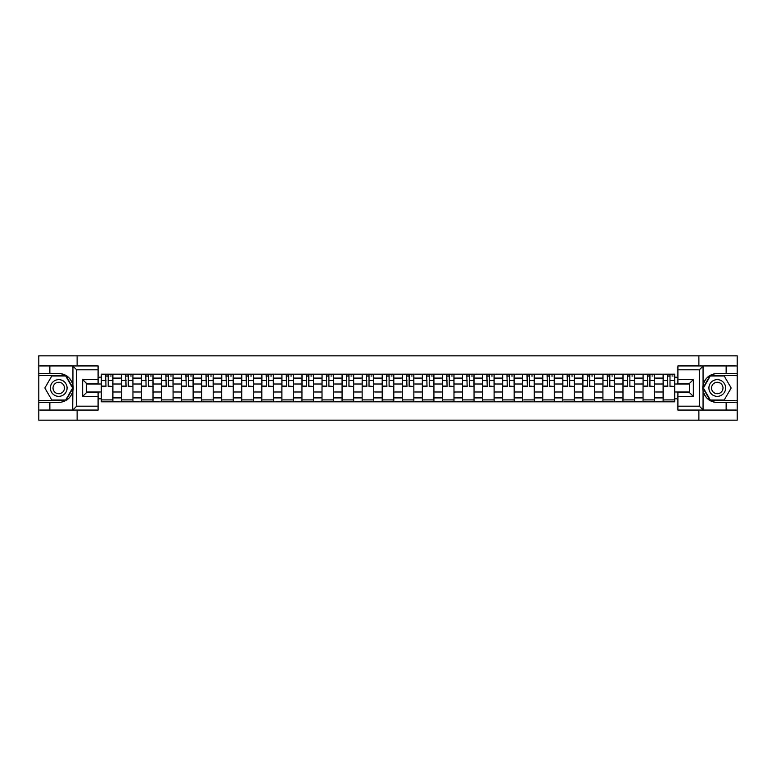 <?xml version="1.0" encoding="UTF-8"?>
<svg xmlns="http://www.w3.org/2000/svg" width="776" height="776" viewBox="0 0 776 776"><rect width="100%" height="100%" fill="white"/><g stroke="black" fill="none" stroke-linecap="round" stroke-linejoin="round"><path stroke-width="1.16" d="M98.096 369.803L76.678 369.803L72.701 365.942L98.096 365.942L98.096 383.431L86.514 383.431L86.514 392.569L98.096 392.569L98.096 410.058L72.701 410.058L72.934 385.197C70.936 377.98 66.203 374.09 58.733 373.528A14.472 14.472 0 0 1 72.934 390.803C70.936 398.02 66.203 401.91 58.733 402.472L38.8 402.472L38.8 420.155L737.2 420.155L737.2 375.584L710.098 375.584L702.93 388L710.098 400.416L737.2 400.416M717.267 373.528C709.798 374.09 705.064 377.98 703.066 385.197L703.066 390.803C705.064 398.02 709.798 401.91 717.267 402.472A14.472 14.472 0 0 1 702.794 388A14.472 14.472 0 0 1 717.267 373.528L737.2 373.528L737.2 355.845L38.8 355.845L38.8 400.416L65.902 400.416L73.07 388L65.902 375.584L38.8 375.584M121.376 401.822L121.376 378.096L112.889 378.096L112.889 401.822M112.889 378.096L112.889 374.178M121.376 378.096L121.376 374.178M132.948 374.178L132.948 401.822M141.436 401.822L141.436 374.178M153.017 374.178L153.017 401.822M161.505 401.822L161.505 374.178M173.077 374.178L173.077 401.822M181.565 401.822L181.565 374.178M193.146 374.178L193.146 401.822M201.634 401.822L201.634 374.178M213.206 374.178L213.206 401.822M221.694 401.822L221.694 374.178M233.275 374.178L233.275 401.822M241.763 401.822L241.763 374.178M253.335 374.178L253.335 401.822M261.822 401.822L261.822 374.178M273.404 374.178L273.404 401.822M281.892 401.822L281.892 374.178M293.464 374.178L293.464 401.822M301.951 401.822L301.951 374.178M313.533 374.178L313.533 401.822M322.021 401.822L322.021 374.178M333.593 374.178L333.593 401.822M342.08 401.822L342.08 374.178M353.662 374.178L353.662 401.822M362.149 401.822L362.149 374.178M373.722 374.178L373.722 401.822M382.209 401.822L382.209 374.178M393.791 374.178L393.791 401.822M402.278 401.822L402.278 374.178M413.85 374.178L413.85 401.822M422.338 401.822L422.338 374.178M433.92 374.178L433.92 401.822M442.407 401.822L442.407 374.178M453.979 374.178L453.979 401.822M462.467 401.822L462.467 374.178M474.049 374.178L474.049 401.822M482.536 401.822L482.536 374.178M494.108 374.178L494.108 401.822M502.596 401.822L502.596 374.178M514.178 374.178L514.178 401.822M522.665 401.822L522.665 374.178M534.237 374.178L534.237 401.822M542.725 401.822L542.725 374.178M554.307 374.178L554.307 401.822M562.794 401.822L562.794 374.178M574.366 374.178L574.366 401.822M582.854 401.822L582.854 374.178M594.435 374.178L594.435 401.822M602.923 401.822L602.923 374.178M614.495 374.178L614.495 401.822M622.982 401.822L622.982 374.178M634.564 374.178L634.564 401.822M643.052 401.822L643.052 374.178M654.624 374.178L654.624 401.822M663.111 401.822L663.111 374.178M663.111 391.987L654.624 391.987M643.052 391.987L634.564 391.987M622.982 391.987L614.495 391.987M602.923 391.987L594.435 391.987M582.854 391.987L574.366 391.987M562.794 391.987L554.307 391.987M542.725 391.987L534.237 391.987M522.665 391.987L514.178 391.987M502.596 391.987L494.108 391.987M482.536 391.987L474.049 391.987M462.467 391.987L453.979 391.987M442.407 391.987L433.92 391.987M422.338 391.987L413.85 391.987M402.278 391.987L393.791 391.987M382.209 391.987L373.722 391.987M362.149 391.987L353.662 391.987M342.08 391.987L333.593 391.987M322.021 391.987L313.533 391.987M301.951 391.987L293.464 391.987M281.892 391.987L273.404 391.987M261.822 391.987L253.335 391.987M241.763 391.987L233.275 391.987M221.694 391.987L213.206 391.987M201.634 391.987L193.146 391.987M181.565 391.987L173.077 391.987M161.505 391.987L153.017 391.987M141.436 391.987L132.948 391.987M121.376 391.987L112.889 391.987M663.111 384.013L654.624 384.013M643.052 384.013L634.564 384.013M622.982 384.013L614.495 384.013M602.923 384.013L594.435 384.013M582.854 384.013L574.366 384.013M562.794 384.013L554.307 384.013M542.725 384.013L534.237 384.013M522.665 384.013L514.178 384.013M502.596 384.013L494.108 384.013M482.536 384.013L474.049 384.013M462.467 384.013L453.979 384.013M442.407 384.013L433.92 384.013M422.338 384.013L413.85 384.013M402.278 384.013L393.791 384.013M382.209 384.013L373.722 384.013M362.149 384.013L353.662 384.013M342.08 384.013L333.593 384.013M322.021 384.013L313.533 384.013M301.951 384.013L293.464 384.013M281.892 384.013L273.404 384.013M261.822 384.013L253.335 384.013M241.763 384.013L233.275 384.013M221.694 384.013L213.206 384.013M201.634 384.013L193.146 384.013M181.565 384.013L173.077 384.013M161.505 384.013L153.017 384.013M141.436 384.013L132.948 384.013M121.376 384.013L112.889 384.013M86.514 391.987L101.307 391.987L101.307 384.013L86.514 384.013M98.096 377.194L101.307 377.194L101.307 384.013M689.486 384.013L674.693 384.013L674.693 374.178L101.307 374.178L101.307 377.194M674.693 377.194L677.904 377.194M677.904 398.806L674.693 398.806L674.693 391.987L689.486 391.987M101.307 391.987L101.307 401.822L674.693 401.822L674.693 398.806M101.307 398.806L98.096 398.806M698.875 420.155L698.875 410.058M698.875 365.942L698.875 355.845M77.125 420.155L77.125 410.058M77.125 365.942L77.125 355.845M674.693 384.013L674.693 391.987M112.889 399.902L101.307 399.902M106.002 376.098L108.194 376.098M132.948 399.902L121.376 399.902M126.071 376.098L128.253 376.098M153.017 399.902L141.436 399.902M146.131 376.098L148.323 376.098M173.077 399.902L161.505 399.902M166.2 376.098L168.382 376.098M193.146 399.902L181.565 399.902M186.259 376.098L188.452 376.098M213.206 399.902L201.634 399.902M206.329 376.098L208.511 376.098M233.275 399.902L221.694 399.902M226.388 376.098L228.581 376.098M253.335 399.902L241.763 399.902M246.458 376.098L248.64 376.098M273.404 399.902L261.822 399.902M266.517 376.098L268.709 376.098M293.464 399.902L281.892 399.902M286.587 376.098L288.769 376.098M313.533 399.902L301.951 399.902M306.646 376.098L308.838 376.098M333.593 399.902L322.021 399.902M326.715 376.098L328.898 376.098M353.662 399.902L342.08 399.902M346.775 376.098L348.967 376.098M373.722 399.902L362.149 399.902M366.844 376.098L369.027 376.098M393.791 399.902L382.209 399.902M386.904 376.098L389.096 376.098M413.85 399.902L402.278 399.902M406.973 376.098L409.156 376.098M433.92 399.902L422.338 399.902M427.033 376.098L429.225 376.098M453.979 399.902L442.407 399.902M447.102 376.098L449.285 376.098M474.049 399.902L462.467 399.902M467.162 376.098L469.354 376.098M494.108 399.902L482.536 399.902M487.231 376.098L489.413 376.098M514.178 399.902L502.596 399.902M507.291 376.098L509.483 376.098M534.237 399.902L522.665 399.902M527.36 376.098L529.542 376.098M554.307 399.902L542.725 399.902M547.419 376.098L549.612 376.098M574.366 399.902L562.794 399.902M567.489 376.098L569.671 376.098M594.435 399.902L582.854 399.902M587.548 376.098L589.741 376.098M614.495 399.902L602.923 399.902M607.618 376.098L609.8 376.098M634.564 399.902L622.982 399.902M627.677 376.098L629.87 376.098M654.624 399.902L643.052 399.902M647.747 376.098L649.929 376.098M674.693 399.902L663.111 399.902M667.806 376.098L669.998 376.098M108.194 386.079L112.821 386.526L108.194 386.526L108.194 374.304L112.821 374.304L110.25 374.304M112.821 386.079L112.821 374.304M106.002 375.972L108.194 375.972M110.25 375.972L111.152 375.972M103.945 374.304L101.375 374.304L101.375 386.526L106.002 386.526L105.614 374.304M101.375 374.304L108.572 374.304M128.253 386.079L132.88 386.526L128.253 386.526L128.253 374.304L132.88 374.304L130.31 374.304M132.88 386.079L132.88 374.304M126.071 375.972L128.253 375.972M130.31 375.972L131.212 375.972M124.014 374.304L121.434 374.304L121.434 386.526L126.071 386.526L125.683 374.304M121.434 374.304L128.641 374.304M148.323 386.079L152.95 386.526L148.323 386.526L148.323 374.304L152.95 374.304L150.379 374.304M152.95 386.079L152.95 374.304M146.131 375.972L148.323 375.972M150.379 375.972L151.281 375.972M144.074 374.304L141.504 374.304L141.504 386.526L146.131 386.526L145.743 374.304M141.504 374.304L148.701 374.304M49.858 402.472L49.858 410.058L38.8 410.058M72.701 410.058L49.858 410.058M38.8 402.472L38.8 400.416M72.701 365.942L49.858 365.942L49.858 373.528L38.8 373.528M49.858 365.942L38.8 365.942M58.733 373.528L49.858 373.528M86.514 383.431L82.663 379.571L98.096 379.571M98.096 396.429L82.663 396.429L86.514 392.569M72.934 409.941L76.678 406.197L98.096 406.197M703.298 365.942L699.322 369.803L677.904 369.803L677.904 365.942L737.2 365.942M726.142 373.528L726.142 365.942M677.904 406.197L699.322 406.197L703.298 410.058L677.904 410.058L677.904 392.569L689.486 392.569L689.486 383.431L677.904 383.431L677.904 369.803M737.2 373.528L737.2 375.584M703.298 410.058L726.142 410.058L726.142 402.472L737.2 402.472M726.142 410.058L737.2 410.058M717.267 402.472L726.142 402.472M689.486 392.569L693.337 396.429L677.904 396.429M677.904 379.571L693.337 379.571L689.486 383.431M50.372 388A8.361 8.361 0 0 0 58.733 396.361A8.361 8.361 0 0 0 67.095 388A8.361 8.361 0 0 0 58.733 379.639A8.361 8.361 0 0 0 50.372 388M53.011 388A5.723 5.723 0 0 0 58.733 393.723A5.723 5.723 0 0 0 64.457 388A5.723 5.723 0 0 0 58.733 382.277A5.723 5.723 0 0 0 53.011 388M65.679 375.972L72.624 388L65.679 400.028L51.788 400.028L44.853 388L51.788 375.972L65.679 375.972M708.905 388A8.361 8.361 0 0 0 717.267 396.361A8.361 8.361 0 0 0 725.628 388A8.361 8.361 0 0 0 717.267 379.639A8.361 8.361 0 0 0 708.905 388M711.543 388A5.723 5.723 0 0 0 717.267 393.723A5.723 5.723 0 0 0 722.99 388A5.723 5.723 0 0 0 717.267 382.277A5.723 5.723 0 0 0 711.543 388M724.212 375.972L731.147 388L724.212 400.028L710.321 400.028L703.376 388L710.321 375.972L724.212 375.972M168.382 386.079L173.009 386.526L168.382 386.526L168.382 374.304L173.009 374.304L170.439 374.304M173.009 386.079L173.009 374.304M166.2 375.972L168.382 375.972M170.439 375.972L171.341 375.972M164.143 374.304L161.563 374.304L161.563 386.526L166.2 386.526L165.812 374.304M161.563 374.304L168.77 374.304M188.452 386.079L193.079 386.526L188.452 386.526L188.452 374.304L193.079 374.304L190.508 374.304M193.079 386.079L193.079 374.304M186.259 375.972L188.452 375.972M190.508 375.972L191.41 375.972M184.203 374.304L181.632 374.304L181.632 386.526L186.259 386.526L185.871 374.304M181.632 374.304L188.83 374.304M208.511 386.079L213.138 386.526L208.511 386.526L208.511 374.304L213.138 374.304L210.568 374.304M213.138 386.079L213.138 374.304M206.329 375.972L208.511 375.972M210.568 375.972L211.47 375.972M204.272 374.304L201.692 374.304L201.692 386.526L206.329 386.526L205.941 374.304M201.692 374.304L208.899 374.304M228.581 386.079L233.207 386.526L228.581 386.526L228.581 374.304L233.207 374.304L230.637 374.304M233.207 386.079L233.207 374.304M226.388 375.972L228.581 375.972M230.637 375.972L231.539 375.972M224.332 374.304L221.761 374.304L221.761 386.526L226.388 386.526L226 374.304M221.761 374.304L228.959 374.304M248.64 386.079L253.267 386.526L248.64 386.526L248.64 374.304L253.267 374.304L250.696 374.304M253.267 386.079L253.267 374.304M246.458 375.972L248.64 375.972M250.696 375.972L251.599 375.972M244.401 374.304L241.821 374.304L241.821 386.526L246.458 386.526L246.07 374.304M241.821 374.304L249.028 374.304M268.709 386.079L273.336 386.526L268.709 386.526L268.709 374.304L273.336 374.304L270.766 374.304M273.336 386.079L273.336 374.304M266.517 375.972L268.709 375.972M270.766 375.972L271.668 375.972M264.461 374.304L261.89 374.304L261.89 386.526L266.517 386.526L266.129 374.304M261.89 374.304L269.088 374.304M288.769 386.079L293.406 386.526L288.769 386.526L288.769 374.304L293.406 374.304L290.825 374.304M293.406 386.079L293.406 374.304M286.587 375.972L288.769 375.972M290.825 375.972L291.727 375.972M284.53 374.304L281.95 374.304L281.95 386.526L286.587 386.526L286.199 374.304M281.95 374.304L289.157 374.304M308.838 386.079L313.465 386.526L308.838 386.526L308.838 374.304L313.465 374.304L310.895 374.304M313.465 386.079L313.465 374.304M306.646 375.972L308.838 375.972M310.895 375.972L311.797 375.972M304.59 374.304L302.019 374.304L302.019 386.526L306.646 386.526L306.258 374.304M302.019 374.304L309.217 374.304M328.898 386.079L333.535 386.526L328.898 386.526L328.898 374.304L333.535 374.304L330.954 374.304M333.535 386.079L333.535 374.304M326.715 375.972L328.898 375.972M330.954 375.972L331.856 375.972M324.659 374.304L322.079 374.304L322.079 386.526L326.715 386.526L326.327 374.304M322.079 374.304L329.286 374.304M348.967 386.079L353.594 386.526L348.967 386.526L348.967 374.304L353.594 374.304L351.024 374.304M353.594 386.079L353.594 374.304M346.775 375.972L348.967 375.972M351.024 375.972L351.926 375.972M344.719 374.304L342.148 374.304L342.148 386.526L346.775 386.526L346.387 374.304M342.148 374.304L349.345 374.304M369.027 386.079L373.663 386.526L369.027 386.526L369.027 374.304L373.663 374.304L371.083 374.304M373.663 386.079L373.663 374.304M366.844 375.972L369.027 375.972M371.083 375.972L371.985 375.972M364.788 374.304L362.208 374.304L362.208 386.526L366.844 386.526L366.456 374.304M362.208 374.304L369.415 374.304M389.096 386.079L393.723 386.526L389.096 386.526L389.096 374.304L393.723 374.304L391.152 374.304M393.723 386.079L393.723 374.304M386.904 375.972L389.096 375.972M391.152 375.972L392.055 375.972M384.847 374.304L382.277 374.304L382.277 386.526L386.904 386.526L386.526 374.304M382.277 374.304L389.474 374.304M409.156 386.079L413.792 386.526L409.156 386.526L409.156 374.304L413.792 374.304L411.212 374.304M413.792 386.079L413.792 374.304M406.973 375.972L409.156 375.972M411.212 375.972L412.114 375.972M404.917 374.304L402.337 374.304L402.337 386.526L406.973 386.526L406.585 374.304M402.337 374.304L409.544 374.304M429.225 386.079L433.852 386.526L429.225 386.526L429.225 374.304L433.852 374.304L431.281 374.304M433.852 386.079L433.852 374.304M427.033 375.972L429.225 375.972M431.281 375.972L432.183 375.972M424.976 374.304L422.406 374.304L422.406 386.526L427.033 386.526L426.654 374.304M422.406 374.304L429.613 374.304M449.285 386.079L453.921 386.526L449.285 386.526L449.285 374.304L453.921 374.304L451.341 374.304M453.921 386.079L453.921 374.304M447.102 375.972L449.285 375.972M451.341 375.972L452.243 375.972M445.046 374.304L442.465 374.304L442.465 386.526L447.102 386.526L446.714 374.304M442.465 374.304L449.673 374.304M469.354 386.079L473.981 386.526L469.354 386.526L469.354 374.304L473.981 374.304L471.41 374.304M473.981 386.079L473.981 374.304M467.162 375.972L469.354 375.972M471.41 375.972L472.312 375.972M465.105 374.304L462.535 374.304L462.535 386.526L467.162 386.526L466.783 374.304M462.535 374.304L469.742 374.304M489.413 386.079L494.05 386.526L489.413 386.526L489.413 374.304L494.05 374.304L491.47 374.304M494.05 386.079L494.05 374.304M487.231 375.972L489.413 375.972M491.47 375.972L492.372 375.972M485.175 374.304L482.594 374.304L482.594 386.526L487.231 386.526L486.843 374.304M482.594 374.304L489.801 374.304M509.483 386.079L514.11 386.526L509.483 386.526L509.483 374.304L514.11 374.304L511.539 374.304M514.11 386.079L514.11 374.304M507.291 375.972L509.483 375.972M511.539 375.972L512.441 375.972M505.234 374.304L502.664 374.304L502.664 386.526L507.291 386.526L506.912 374.304M502.664 374.304L509.871 374.304M529.542 386.079L534.179 386.526L529.542 386.526L529.542 374.304L534.179 374.304L531.599 374.304M534.179 386.079L534.179 374.304M527.36 375.972L529.542 375.972M531.599 375.972L532.501 375.972M525.303 374.304L522.733 374.304L522.733 386.526L527.36 386.526L526.972 374.304M522.733 374.304L529.93 374.304M549.612 386.079L554.239 386.526L549.612 386.526L549.612 374.304L554.239 374.304L551.668 374.304M554.239 386.079L554.239 374.304M547.419 375.972L549.612 375.972M551.668 375.972L552.57 375.972M545.363 374.304L542.793 374.304L542.793 386.526L547.419 386.526L547.041 374.304M542.793 374.304L550 374.304M569.671 386.079L574.308 386.526L569.671 386.526L569.671 374.304L574.308 374.304L571.728 374.304M574.308 386.079L574.308 374.304M567.489 375.972L569.671 375.972M571.728 375.972L572.63 375.972M565.432 374.304L562.862 374.304L562.862 386.526L567.489 386.526L567.101 374.304M562.862 374.304L570.059 374.304M589.741 386.079L594.367 386.526L589.741 386.526L589.741 374.304L594.367 374.304L591.797 374.304M594.367 386.079L594.367 374.304M587.548 375.972L589.741 375.972M591.797 375.972L592.699 375.972M585.492 374.304L582.922 374.304L582.922 386.526L587.548 386.526L587.17 374.304M582.922 374.304L590.129 374.304M609.8 386.079L614.437 386.526L609.8 386.526L609.8 374.304L614.437 374.304L611.857 374.304M614.437 386.079L614.437 374.304M607.618 375.972L609.8 375.972M611.857 375.972L612.759 375.972M605.561 374.304L602.991 374.304L602.991 386.526L607.618 386.526L607.23 374.304M602.991 374.304L610.188 374.304M629.87 386.079L634.496 386.526L629.87 386.526L629.87 374.304L634.496 374.304L631.926 374.304M634.496 386.079L634.496 374.304M627.677 375.972L629.87 375.972M631.926 375.972L632.828 375.972M625.621 374.304L623.05 374.304L623.05 386.526L627.677 386.526L627.299 374.304M623.05 374.304L630.257 374.304M649.929 386.079L654.566 386.526L649.929 386.526L649.929 374.304L654.566 374.304L651.986 374.304M654.566 386.079L654.566 374.304M647.747 375.972L649.929 375.972M651.986 375.972L652.888 375.972M645.69 374.304L643.12 374.304L643.12 386.526L647.747 386.526L647.359 374.304M643.12 374.304L650.317 374.304M669.998 386.079L674.625 386.526L669.998 386.526L669.998 374.304L674.625 374.304L672.055 374.304M674.625 386.079L674.625 374.304M667.806 375.972L669.998 375.972M672.055 375.972L672.957 375.972M665.75 374.304L663.179 374.304L663.179 386.526L667.806 386.526L667.428 374.304M663.179 374.304L670.386 374.304M643.052 378.096L634.564 378.096M622.982 378.096L614.495 378.096M602.923 378.096L594.435 378.096M582.854 378.096L574.366 378.096M562.794 378.096L554.307 378.096M542.725 378.096L534.237 378.096M522.665 378.096L514.178 378.096M502.596 378.096L494.108 378.096M482.536 378.096L474.049 378.096M462.467 378.096L453.979 378.096M442.407 378.096L433.92 378.096M422.338 378.096L413.85 378.096M402.278 378.096L393.791 378.096M382.209 378.096L373.722 378.096M362.149 378.096L353.662 378.096M342.08 378.096L333.593 378.096M322.021 378.096L313.533 378.096M301.951 378.096L293.464 378.096M281.892 378.096L273.404 378.096M261.822 378.096L253.335 378.096M241.763 378.096L233.275 378.096M221.694 378.096L213.206 378.096M201.634 378.096L193.146 378.096M181.565 378.096L173.077 378.096M161.505 378.096L153.017 378.096M141.436 378.096L132.948 378.096M663.111 378.096L654.624 378.096M643.052 397.904L634.564 397.904M622.982 397.904L614.495 397.904M602.923 397.904L594.435 397.904M582.854 397.904L574.366 397.904M562.794 397.904L554.307 397.904M542.725 397.904L534.237 397.904M522.665 397.904L514.178 397.904M502.596 397.904L494.108 397.904M482.536 397.904L474.049 397.904M462.467 397.904L453.979 397.904M442.407 397.904L433.92 397.904M422.338 397.904L413.85 397.904M402.278 397.904L393.791 397.904M382.209 397.904L373.722 397.904M362.149 397.904L353.662 397.904M342.08 397.904L333.593 397.904M322.021 397.904L313.533 397.904M301.951 397.904L293.464 397.904M281.892 397.904L273.404 397.904M261.822 397.904L253.335 397.904M241.763 397.904L233.275 397.904M221.694 397.904L213.206 397.904M201.634 397.904L193.146 397.904M181.565 397.904L173.077 397.904M161.505 397.904L153.017 397.904M141.436 397.904L132.948 397.904M121.376 397.904L112.889 397.904M663.111 397.904L654.624 397.904M108.194 380.55L112.821 380.55M101.375 386.079L106.002 386.079M101.375 380.55L106.002 380.55M128.253 380.55L132.88 380.55M121.434 386.079L126.071 386.079M121.434 380.55L126.071 380.55M148.323 380.55L152.95 380.55M141.504 386.079L146.131 386.079M141.504 380.55L146.131 380.55M72.934 385.197L72.934 366.059M76.678 369.803L76.678 406.197M82.663 396.429L82.663 379.571M703.066 366.059L703.066 385.197M703.066 390.803L703.066 409.941M699.322 406.197L699.322 369.803M693.337 379.571L693.337 396.429M168.382 380.55L173.009 380.55M161.563 386.079L166.2 386.079M161.563 380.55L166.2 380.55M188.452 380.55L193.079 380.55M181.632 386.079L186.259 386.079M181.632 380.55L186.259 380.55M208.511 380.55L213.138 380.55M201.692 386.079L206.329 386.079M201.692 380.55L206.329 380.55M228.581 380.55L233.207 380.55M221.761 386.079L226.388 386.079M221.761 380.55L226.388 380.55M248.64 380.55L253.267 380.55M241.821 386.079L246.458 386.079M241.821 380.55L246.458 380.55M268.709 380.55L273.336 380.55M261.89 386.079L266.517 386.079M261.89 380.55L266.517 380.55M288.769 380.55L293.406 380.55M281.95 386.079L286.587 386.079M281.95 380.55L286.587 380.55M308.838 380.55L313.465 380.55M302.019 386.079L306.646 386.079M302.019 380.55L306.646 380.55M328.898 380.55L333.535 380.55M322.079 386.079L326.715 386.079M322.079 380.55L326.715 380.55M348.967 380.55L353.594 380.55M342.148 386.079L346.775 386.079M342.148 380.55L346.775 380.55M369.027 380.55L373.663 380.55M362.208 386.079L366.844 386.079M362.208 380.55L366.844 380.55M389.096 380.55L393.723 380.55M382.277 386.079L386.904 386.079M382.277 380.55L386.904 380.55M409.156 380.55L413.792 380.55M402.337 386.079L406.973 386.079M402.337 380.55L406.973 380.55M429.225 380.55L433.852 380.55M422.406 386.079L427.033 386.079M422.406 380.55L427.033 380.55M449.285 380.55L453.921 380.55M442.465 386.079L447.102 386.079M442.465 380.55L447.102 380.55M469.354 380.55L473.981 380.55M462.535 386.079L467.162 386.079M462.535 380.55L467.162 380.55M489.413 380.55L494.05 380.55M482.594 386.079L487.231 386.079M482.594 380.55L487.231 380.55M509.483 380.55L514.11 380.55M502.664 386.079L507.291 386.079M502.664 380.55L507.291 380.55M529.542 380.55L534.179 380.55M522.733 386.079L527.36 386.079M522.733 380.55L527.36 380.55M549.612 380.55L554.239 380.55M542.793 386.079L547.419 386.079M542.793 380.55L547.419 380.55M569.671 380.55L574.308 380.55M562.862 386.079L567.489 386.079M562.862 380.55L567.489 380.55M589.741 380.55L594.367 380.55M582.922 386.079L587.548 386.079M582.922 380.55L587.548 380.55M609.8 380.55L614.437 380.55M602.991 386.079L607.618 386.079M602.991 380.55L607.618 380.55M629.87 380.55L634.496 380.55M623.05 386.079L627.677 386.079M623.05 380.55L627.677 380.55M649.929 380.55L654.566 380.55M643.12 386.079L647.747 386.079M643.12 380.55L647.747 380.55M669.998 380.55L674.625 380.55M663.179 386.079L667.806 386.079M663.179 380.55L667.806 380.55"/></g></svg>
